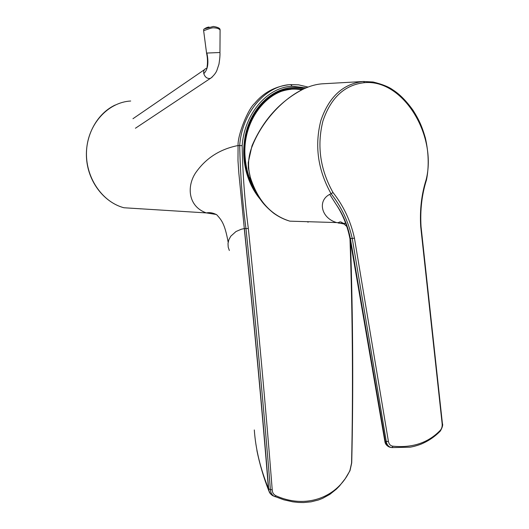 <?xml version="1.0" encoding="UTF-8"?>
<svg xmlns="http://www.w3.org/2000/svg" width="529" height="529" viewBox="0 0 529 529"><rect width="100%" height="100%" fill="white"/><g stroke="black" fill="none" stroke-linecap="round" stroke-linejoin="round"><path stroke-width="0.79" d="M439.857 431.525L440.359 430.996C434.726 436.822 428.06 441.298 420.37 444.42C416.29 445.854 412.832 446.78 409.982 447.19L391.85 447.6L390.184 447.164C388.081 446.205 386.785 444.353 386.302 441.616L352.254 238.5C348.492 221.77 341.423 206.819 331.042 193.647C317.85 170.04 314.457 145.673 320.865 120.546C329.045 96.655 343.248 83.635 363.476 81.492L322.928 83.78C295.129 85.248 264.09 115.587 252.207 146.229C248.075 156.339 247.46 166.754 250.369 177.46C257.907 200.802 271.079 215.369 289.872 221.162L289.892 221.168C284.205 219.515 278.816 216.877 273.705 213.24C267.409 208.188 262.774 203.288 259.805 198.547C253.662 188.886 252.512 184.965 250.032 177.4M442.138 423.663L442.403 423.517C443.097 424.866 442.416 427.359 440.359 430.996L440.293 430.322C441.761 428.708 442.376 426.486 442.138 423.663L420.714 226.597C419.709 209.881 421.52 194.229 426.162 179.635C437.338 135.305 403.038 79.132 364.58 82.656L363.476 81.492L373.137 82.008C382.163 84.23 388.703 86.829 392.756 89.798C399.567 94.069 406.351 100.933 413.116 110.382C419.008 119.772 421.904 126.034 425.389 138.036C428.708 152.861 429.072 166.827 426.48 179.946L426.42 180.224M364.58 82.656C344.756 84.785 330.876 97.561 322.935 120.989C316.759 145.64 320.131 169.505 333.052 192.576C343.579 205.96 350.714 221.162 354.443 238.169L388.412 441.424C388.98 444.267 390.488 445.861 392.948 446.198C412.501 448.083 428.278 442.793 440.293 430.322M384.768 440.855L385.304 441.464C385.866 444.201 387.175 446.046 389.218 447.005L392.115 447.58L392.948 446.198M389.218 447.005L390.812 447.435M372.264 368.31L384.735 440.664L385.304 441.464L388.412 441.424M349.98 238.936L350.443 238.943L385.224 441.027M372.125 367.496L350.079 239.511M354.443 238.169L349.934 238.672C347.507 226.088 342.918 214.681 336.166 204.452C343.202 214.662 347.943 226.068 350.396 238.678L350.443 238.943M336.166 204.452L329.719 194.374C317.235 200.689 321.321 218.272 336.662 222.57L344.511 224.071M329.719 194.374L333.052 192.576M278.565 92.238L278.234 92.324M212.274 77.016L210.291 78.451C207.183 78.801 205.014 77.201 203.791 73.643C203.348 70.972 204.181 69.226 206.284 68.413M209.107 27.072C207.348 26.946 203.321 29.201 205.186 28.672L213.412 26.45C221.406 27.825 219.76 29.776 220.09 29.941C218.92 28.639 216.837 27.938 213.842 27.839C210.959 27.488 204.935 30.656 203.612 30.484C204.809 29.538 200.901 29.677 209.021 27.098M219.952 52.503L206.555 53.072C207.394 56.867 207.666 60.67 207.375 64.472L206.925 68.287M253.51 187.054C248.835 178.24 246.071 168.52 245.198 157.9C241.231 118.298 271.952 82.874 301.768 89.824M253.649 187.372C248.881 178.485 246.051 168.658 245.172 157.907C241.343 119.329 270.431 84.29 299.731 89.474L301.814 89.804M272.938 495.785L273.473 495.964M306.192 87.84L292.054 86.253C267.456 87.12 244.431 113.636 242.163 145.647C242.705 173.75 244.762 201.377 248.339 228.535C257.894 320.958 265.856 408.057 272.223 489.821C272.303 492.598 273.553 494.575 275.973 495.766L274.974 496.698L273.804 496.116C271.675 494.595 270.544 492.439 270.412 489.642L268.666 488.856C268.904 491.699 270.167 493.907 272.442 495.494L272.951 495.792M269.188 491.785L268.461 488.723M254.304 429.971L254.304 429.938C255.646 449.088 260.361 468.628 268.454 488.565C261.928 407.257 253.86 320.587 244.259 228.554L244.372 228.568C253.986 320.62 262.08 407.337 268.653 488.71M244.259 228.554L241.138 229.295L235.974 231.543L230.756 236.232L228.819 239.835L228.006 243.545L228.211 247.162L229.341 250.501M260.519 199.585C253.596 191.432 248.736 181.718 245.939 170.444L246.375 170.206L249.595 180.336M302.846 89.308C291.248 86.921 280.172 89.401 269.611 96.747L269.605 96.754C255.679 107.354 247.367 122.827 244.676 143.174L244.418 157.913L246.263 169.796M245.939 170.444C243.737 161.484 243.161 152.352 244.226 143.055C247.559 107.202 277.494 81.188 304.135 88.72M246.375 170.212C248.537 179.04 252.042 186.949 256.882 193.945C252.042 186.955 248.537 179.053 246.369 170.239L246.369 170.239C244.193 161.378 243.618 152.352 244.656 143.161L244.226 143.055M256.863 193.786L256.737 193.607C252.683 187.795 249.562 181.235 247.374 173.935M275.973 495.766C306.112 509.414 337.575 497.366 349.94 470.426L349.808 471.041M349.94 470.426L351.58 463.034C353.147 391.288 352.618 316.613 349.993 239.009M272.223 489.821L270.412 489.642C263.779 407.998 255.633 321.017 245.972 228.693C242.342 201.437 240.245 173.697 239.697 145.475C241.958 112.571 265.69 85.427 290.844 84.594L298.634 84.852M216.354 214.483L206.343 212.916C188.298 206.634 186.532 186.856 195.426 173.128C205.596 158.336 219.806 149.138 238.07 145.528L237.984 160.624L238.817 172.93L244.305 228.548L248.339 228.535M308.103 222.206L307.296 221.684M250.369 177.46L248.332 168.01L248.233 162.634L251.976 145.878M252.207 146.229L252.095 145.601C263.33 119.746 280.456 100.887 303.481 89.017M426.162 179.635L426.48 179.946C421.871 194.434 420.059 209.973 421.038 226.551L420.714 226.597M421.038 226.551L442.389 423.379M338.626 223.145L345.774 223.364M273.949 94.44L273.46 94.645M206.859 52.999C208.915 62.746 207.89 69.623 203.791 73.643M290.123 89.394C272.085 91.715 258.562 103.069 249.562 123.449M251.784 185.223L256.796 193.66M248.075 127.509C252.578 114.416 259.66 104.339 269.334 97.263C278.611 90.783 288.437 88.151 298.819 89.368M290.209 89.381C283.828 89.95 277.725 92.013 271.899 95.557M270.57 96.41L263.852 101.766L257.881 108.432M136.092 208.519L128.355 208.036M140.674 208.895L141.124 208.829M130.696 101.013C108.028 102.256 88.085 123.978 86.564 150.335C84.852 176.666 101.819 201.959 123.918 207.752C104.471 202.574 88.641 182.578 86.624 159.527C84.541 136.489 96.695 113.642 115.229 105.02M351.725 462.657L351.58 463.034M287.888 84.878C274.267 86.809 263.191 92.978 254.667 103.38C247.651 109.371 237.501 135.517 238.07 145.528L242.163 145.647M290.844 84.594L292.054 86.253M389.159 446.979C386.534 445.63 385.099 443.745 384.854 441.338M336.735 222.597C340.802 223.311 338.415 218.675 346.991 226.657M289.872 221.162L336.662 222.57M135.417 128.243L210.291 78.451M132.958 118.721L204.492 69.643M210.555 78.365C213.69 75.713 215.786 73.101 216.85 70.529L218.96 64.181C219.786 58.97 220.117 55.069 219.952 52.47L220.09 29.941M203.619 30.537L206.555 53.039M272.098 95.518L259.759 106.21M254.013 114.284L252.439 117.094M244.57 143.128C243.571 152.352 244.14 161.411 246.283 170.298M255.699 192.172L257.101 194.209M269.188 491.798C269.559 492.902 270.643 494.139 272.442 495.501M244.656 143.161C247.44 122.616 255.758 107.142 269.611 96.747M256.737 193.607L256.876 193.938M269.605 96.754L269.334 97.263C276.125 92.496 283.319 89.844 290.93 89.308M350.489 241.898C352.982 318.372 353.392 392.042 351.719 462.895L349.993 470.691L345.206 478.725L339.499 485.972L336.411 489.107L329.917 494.304L322.637 498.351L318.339 500.024L311.052 501.836L303.639 502.55L298.33 502.444L292.815 501.829L283.842 499.826L273.83 496.123M308.123 87.087L298.647 84.852M256.889 450.477C259.673 464.145 263.654 477.614 268.844 490.886M228.164 242.262C224.726 223.172 221.32 219.912 216.738 214.767C213.081 212.823 209.616 212.208 206.343 212.916L123.918 207.752M272.488 495.521L273.804 496.116"/></g></svg>
